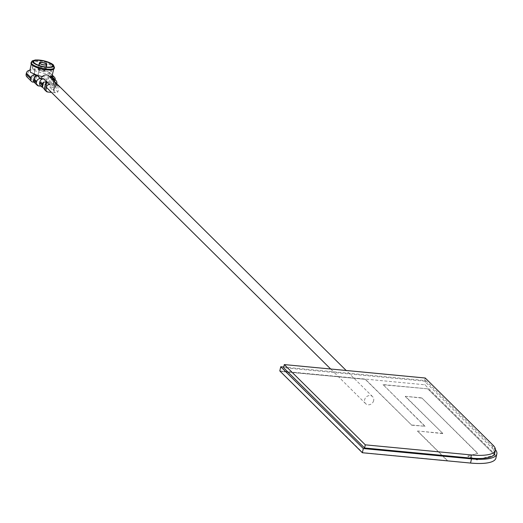 <?xml version="1.0" encoding="UTF-8"?>
<svg xmlns="http://www.w3.org/2000/svg" width="523" height="523" viewBox="0 0 523 523"><rect width="100%" height="100%" fill="white"/><g stroke="black" fill="none" stroke-linecap="round" stroke-linejoin="round"><path stroke-width="0.39" stroke-dasharray="2.62 1.96" d="M373.644 400.605A4.929 4.302 -45.3 0 1 370.271 404.469A4.929 4.302 -45.3 0 1 365.669 403.678A4.929 4.302 -45.3 0 1 364.636 399.742A4.929 4.302 -45.3 0 1 368.009 395.878A4.929 4.302 -45.3 0 1 372.605 396.669A4.929 4.302 -45.3 0 1 373.644 400.605M48.966 76.012A4.929 4.302 -45.3 0 1 49.999 79.941A4.929 4.302 -45.3 0 1 46.625 83.804A4.929 4.302 -45.3 0 1 42.023 83.013A4.929 4.302 -45.3 0 1 40.99 79.078A4.929 4.302 -45.3 0 1 41.095 78.685M279.805 370.951L424.846 384.778L493.418 452.722A40.33 11.434 -167.2 0 1 495.896 458.141M283.734 367.041L425.794 380.587L424.846 384.778M425.794 380.587L494.366 448.531A40.33 11.434 -167.2 0 1 495.451 449.734M494.666 453.454A38.087 10.8 12.8 0 0 492.32 448.335L424.526 381.162L283.577 367.721M425.238 378.024L424.526 381.162M280.544 371.232L365.466 379.332L411.536 424.977L425.101 426.271L383.013 384.568L427.991 388.864L494.712 454.971L477.179 459.795L467.745 456.108L477.761 453.349L421.76 397.872L405.338 396.303L442.759 433.384L417.596 430.985L447.577 460.691L362.655 452.591L280.498 371.448L365.466 379.332M365.42 379.541L411.536 424.977M411.483 425.186L425.101 426.271M425.055 426.48L383.013 384.568M382.967 384.784L427.991 388.864M427.945 389.073L494.712 454.971M494.666 455.18L477.179 459.795M477.133 460.005L467.745 456.108M467.693 456.318L477.761 453.349M477.708 453.565L421.76 397.872M421.715 398.081L405.338 396.303M405.286 396.519L442.759 433.384M442.713 433.593L417.596 430.985M417.55 431.194L447.531 460.9M362.57 452.761L280.498 371.448M32.165 64.813A11.467 3.249 12.8 0 0 44.311 69.448A11.467 3.249 12.8 0 0 53.823 68.35A11.467 3.249 12.8 0 0 53.117 66.807A11.467 3.249 12.8 0 0 40.977 62.172A11.467 3.249 12.8 0 0 31.458 63.27A11.467 3.249 12.8 0 0 32.165 64.813M42.402 76.521A11.467 3.249 12.8 0 0 49.79 76.829M52.195 75.515L51.417 74.305L48.286 71.913A11.467 3.249 12.8 0 0 39.14 69.258L37.702 76.822A13.343 3.785 12.8 0 0 44.18 78.77L52.784 87.295L49.561 86.988L55.373 92.741A3.36 2.935 134.7 0 0 57.863 91.937L56.334 90.427L53.895 90.61L53.189 89.734L54.804 82.614L57.537 85.131L56.334 90.427M54.261 68.448A11.918 3.38 12.8 0 0 53.529 66.846A11.918 3.38 12.8 0 0 40.912 62.028A11.918 3.38 12.8 0 0 31.027 63.172M38.624 69.703A3.36 0.954 -167.2 0 1 38.414 69.252A3.36 0.954 -167.2 0 1 41.206 68.931A3.36 0.954 -167.2 0 1 44.762 70.291A3.36 0.954 -167.2 0 1 44.965 70.742A3.36 0.954 -167.2 0 1 42.18 71.063A3.36 0.954 -167.2 0 1 38.624 69.703M38.212 69.664A3.811 1.079 12.8 0 0 42.245 71.206A3.811 1.079 12.8 0 0 45.403 70.84A3.811 1.079 12.8 0 0 45.168 70.33A3.811 1.079 12.8 0 0 41.14 68.788A3.811 1.079 12.8 0 0 37.976 69.154A3.811 1.079 12.8 0 0 38.212 69.664M50.528 70.84A9.676 2.746 12.8 0 0 40.284 66.931A9.676 2.746 12.8 0 0 32.256 67.853A9.676 2.746 12.8 0 0 32.851 69.154A9.676 2.746 12.8 0 0 43.095 73.07A9.676 2.746 12.8 0 0 51.123 72.141A9.676 2.746 12.8 0 0 50.528 70.84M59.066 86.648A3.36 2.935 134.7 0 0 58.687 86.164L57.131 84.621L59.066 86.648L57.863 91.937M52.79 79.803L51.228 79.653A3.36 2.935 -45.3 0 1 52.875 80.411A3.36 2.935 -45.3 0 1 53.581 83.092L56.026 85.511A3.36 2.935 134.7 0 0 55.706 83.314L54.922 82.817L53.287 90.008L54.503 88.609A3.36 2.935 134.7 0 0 55.791 86.563L53.346 84.138A3.36 2.935 -45.3 0 1 49.561 86.988M54.503 88.609L55.706 83.314L54.922 82.817M56.026 85.511L55.791 86.563M53.581 83.092L53.346 84.138M42.827 87.962L45.148 89.969L46.769 82.85M46.534 83.164L45.03 89.766L44.246 89.27M39.14 69.258L39.369 69.487A13.343 3.785 12.8 0 0 48.293 71.913L49.58 72.488A3.36 2.935 -45.3 0 1 49.862 72.73A3.36 2.935 -45.3 0 1 50.561 75.41L50.326 76.456A3.36 2.935 -45.3 0 1 48.083 79.071L44.18 78.77M51.79 76.62L50.215 83.569A3.36 2.935 -45.3 0 1 50.162 83.582A3.36 2.935 134.7 0 0 54.915 81L50.326 76.456M50.162 83.582L45.37 78.836M49.58 72.488L48.083 79.071M50.561 75.41L55.15 79.954L54.915 81M52.712 77.528L51.13 84.478L50.215 83.569M53.346 77.992A3.36 2.935 -45.3 0 1 54.052 80.673L53.817 81.719A3.36 2.935 -45.3 0 1 51.13 84.478M56.732 83.706L56.569 84.445L53.817 81.719M58.687 86.164A3.36 2.935 134.7 0 0 57.033 85.412L49.476 84.687M36.59 75.992L35.015 82.941A3.36 2.935 -45.3 0 1 34.374 82.477M35.329 76.6L34.093 82.033L35.015 82.941M28.628 70.494L27.131 77.071L29.353 77.312L34.139 82.052M52.784 87.295A3.36 2.935 134.7 0 0 56.569 84.445M38.774 85.962L30.177 77.437L29.353 77.312M47.809 92.022L42.003 86.269L41.016 86.171M42.003 86.269A3.36 2.935 -45.3 0 1 40.349 85.511M55.373 92.741L51.47 92.375M39.369 69.487L37.702 76.822M30.177 77.437A13.343 3.785 12.8 0 0 33.675 76.436L33.446 76.208A11.467 3.249 -167.2 0 1 37.473 76.593M35.342 69.101L35.106 68.873A11.467 3.249 12.8 0 0 29.929 70.16L29.929 70.16A13.343 3.785 12.8 0 0 35.342 69.101L33.675 76.436M35.106 68.873L33.446 76.208M494.366 448.531L493.418 452.722M493.039 445.197L492.32 448.335M31.217 62.329A11.918 3.38 -167.2 0 1 41.101 61.191A11.918 3.38 -167.2 0 1 53.719 66.009A11.918 3.38 -167.2 0 1 54.451 67.611M55.53 83.425L53.895 90.61M45.632 83.837L44.422 89.158M54.052 80.673L56.804 83.399M57.033 85.412L51.228 79.653M365.669 403.678L330.68 369.003M46.527 87.478L42.023 83.013M372.605 396.669L346.174 370.48M53.823 68.35L53.621 69.245M39.84 62.969L38.414 69.252M46.272 67.016L45.403 70.84M32.256 67.853L33.688 61.57M51.123 72.141L52.555 65.859M38.846 65.329L37.976 69.154M46.397 64.46L44.965 70.742M55.353 82.863L52.875 80.411M52.287 75.129L49.862 72.73M31.458 63.27L31.256 64.166"/><path stroke-width="0.78" d="M41.095 78.685A4.929 4.302 -45.3 0 1 44.56 75.149A4.929 4.302 -45.3 0 1 48.966 76.012L346.174 370.48M280.753 366.76L279.805 370.951L362.354 452.741L363.308 448.551L280.753 366.76L283.734 367.041M495.451 449.734A40.33 11.434 -167.2 0 1 496.85 453.951L495.896 458.141A40.33 11.434 -167.2 0 1 470.556 463.058L362.354 452.741M496.85 453.951A40.33 11.434 -167.2 0 1 471.504 458.867L363.308 448.551M364.577 447.976L470.726 458.102A38.087 10.8 12.8 0 0 494.666 453.454L495.379 450.316A38.087 10.8 12.8 0 0 493.039 445.197L425.238 378.024L284.29 364.583L283.577 367.721L364.577 447.976L365.289 444.838L471.445 454.958A38.087 10.8 12.8 0 0 495.379 450.316M284.29 364.583L365.289 444.838M362.616 452.768L447.538 460.868M43.664 78.934L49.476 84.687A3.36 2.935 134.7 0 0 46.978 85.497L45.449 83.981L46.665 82.582L46.057 81.974L43.618 82.163A3.36 2.935 134.7 0 0 42.33 84.21L39.885 81.784A3.36 2.935 -45.3 0 1 43.664 78.934L40.441 78.627A3.36 2.935 134.7 0 0 36.656 81.477L33.903 78.751A3.36 2.935 -45.3 0 1 36.59 75.992L35.675 75.083A3.36 2.935 -45.3 0 1 35.727 75.07A3.36 2.935 134.7 0 0 30.975 77.646L26.385 73.102A3.36 2.935 -45.3 0 1 28.628 70.494L29.929 70.16L30.465 72.311L36.976 75.194A11.467 3.249 12.8 0 0 42.402 76.521M49.79 76.829A11.467 3.249 12.8 0 0 50.986 76.528L52.195 75.515L53.621 69.245M31.759 64.774A11.918 3.38 12.8 0 0 44.37 69.585A11.918 3.38 12.8 0 0 54.261 68.448L54.451 67.611A11.918 3.38 -167.2 0 1 44.566 68.748A11.918 3.38 -167.2 0 1 31.949 63.93A11.918 3.38 -167.2 0 1 31.217 62.329L31.027 63.172A11.918 3.38 12.8 0 0 31.759 64.774M46.187 64.009A3.36 0.954 12.8 0 0 42.631 62.649A3.36 0.954 12.8 0 0 39.84 62.969A3.36 0.954 12.8 0 0 40.049 63.42A3.36 0.954 12.8 0 0 43.605 64.78A3.36 0.954 12.8 0 0 46.397 64.46A3.36 0.954 12.8 0 0 46.187 64.009M39.637 63.381A3.811 1.079 12.8 0 0 43.671 64.924A3.811 1.079 12.8 0 0 46.835 64.558A3.811 1.079 12.8 0 0 46.599 64.048A3.811 1.079 12.8 0 0 42.566 62.505A3.811 1.079 12.8 0 0 39.408 62.871A3.811 1.079 12.8 0 0 39.637 63.381M51.96 64.558A9.676 2.746 12.8 0 0 41.716 60.642A9.676 2.746 12.8 0 0 33.688 61.57A9.676 2.746 12.8 0 0 34.283 62.871A9.676 2.746 12.8 0 0 44.527 66.781A9.676 2.746 12.8 0 0 52.555 65.859A9.676 2.746 12.8 0 0 51.96 64.558M42.415 87.452L40.349 85.511A3.36 2.935 -45.3 0 1 39.643 82.83L42.088 85.256A3.36 2.935 134.7 0 0 42.415 87.452L43.618 82.163M45.449 83.981L44.246 89.27L45.776 90.786A3.36 2.935 134.7 0 0 46.161 91.27A3.36 2.935 134.7 0 0 47.809 92.022L51.47 92.375M45.03 89.766L44.246 89.27M39.885 81.784L39.643 82.83M42.33 84.21L42.088 85.256M46.978 85.497L45.776 90.786M55.183 79.803A3.36 2.935 134.7 0 0 54.444 77.273A3.36 2.935 134.7 0 0 51.744 76.593A3.36 2.935 -45.3 0 1 51.79 76.62L52.712 77.528A3.36 2.935 -45.3 0 1 53.346 77.992L56.098 80.719A3.36 2.935 134.7 0 0 54.451 79.96L52.79 79.803M56.098 80.719A3.36 2.935 134.7 0 1 56.804 83.399L56.732 83.706M36.656 81.477L36.42 82.523A3.36 2.935 134.7 0 0 37.126 85.203A3.36 2.935 134.7 0 0 38.774 85.962L41.016 86.171M33.903 78.751L33.668 79.797L36.42 82.523M37.126 85.203L34.374 82.477A3.36 2.935 -45.3 0 1 33.668 79.797M35.675 75.083L35.329 76.6M30.975 77.646L30.739 78.698A3.36 2.935 134.7 0 0 31.439 81.379A3.36 2.935 134.7 0 0 34.041 82.072M26.385 73.102L26.15 74.148L30.739 78.698M27.131 77.071A3.36 2.935 -45.3 0 1 26.856 76.829A3.36 2.935 -45.3 0 1 26.15 74.148M29.929 70.16L31.256 64.166M471.504 458.867L470.556 463.058M471.445 454.958L470.726 458.102M33.459 62.793A10.571 3.001 12.8 0 0 46.782 67.343A10.571 3.001 12.8 0 0 52.777 64.636A10.571 3.001 12.8 0 0 39.454 60.08A10.571 3.001 12.8 0 0 33.459 62.793M46.057 81.974L45.632 83.837M54.451 79.96L50.986 76.528M36.976 75.194L40.441 78.627M330.68 369.003L46.527 87.478M54.451 67.611L53.438 64.937L51.574 63.571L43.612 60.694L35.446 59.942L32.256 60.864L31.217 62.329M46.835 64.558L46.272 67.016M39.408 62.871L38.846 65.329M31.439 81.379L26.856 76.829M46.161 91.27L44.599 89.721M54.444 77.273L52.287 75.129"/></g></svg>
